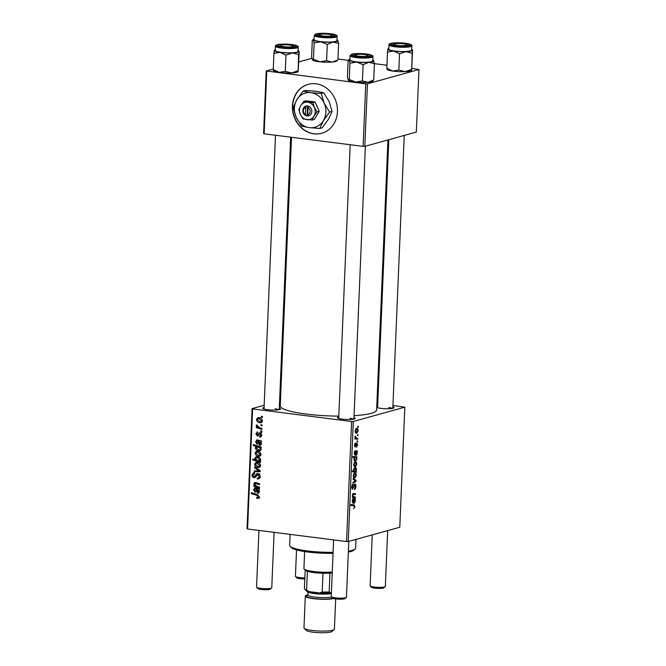 <?xml version="1.0" encoding="UTF-8"?>
<svg xmlns="http://www.w3.org/2000/svg" width="666" height="666" viewBox="0 0 666 666"><rect width="100%" height="100%" fill="white"/><g stroke="black" fill="none" stroke-linecap="round" stroke-linejoin="round"><path stroke-width="1" d="M337.437 111.68A25.383 22.286 -105.5 0 0 308.15 84.366A25.383 22.286 -105.5 0 0 292.441 105.969A25.383 22.286 -105.5 0 0 321.72 133.283A25.383 22.286 -105.5 0 0 337.437 111.68M308.275 84.332A25.383 22.286 -105.5 0 0 292.674 105.902A25.383 22.286 -105.5 0 0 321.836 133.25M353.987 417.599A8.883 1.465 -177.6 0 1 355.086 418.648A8.883 1.465 -177.6 0 1 342.249 419.172A8.883 1.465 -177.6 0 1 337.587 417.915A8.883 1.465 -177.6 0 1 338.769 416.958M353.529 419.189A7.617 1.257 2.4 0 0 349.808 418.315M279.304 408.116A8.883 1.465 -177.6 0 1 280.403 409.165A8.883 1.465 -177.6 0 1 267.565 409.69A8.883 1.465 -177.6 0 1 262.904 408.433A8.883 1.465 -177.6 0 1 264.086 407.484M278.846 409.715A7.617 1.257 2.4 0 0 275.125 408.832M392.857 406.818A8.883 1.465 -177.6 0 1 393.956 407.867A8.883 1.465 -177.6 0 1 381.119 408.391A8.883 1.465 -177.6 0 1 376.731 407.342M392.399 408.408A7.617 1.257 2.4 0 0 388.678 407.534M338.811 416.117A48.227 7.975 -177.6 0 1 306.194 414.077A48.227 7.975 -177.6 0 1 280.253 405.885L291.517 137.279M357.692 440.934L357.65 441.841L357.076 441.816L357.118 440.884L357.692 440.934M357.95 434.79L357.908 435.706L357.334 435.672L357.367 434.74L357.95 434.79M354.936 446.836L354.512 445.204L355.502 442.89L354.886 445.146L355.253 445.987L356.801 442.973L357.575 444.88L356.418 447.352L357.209 444.946L356.801 443.872L355.103 446.894M356.168 443.772L356.893 443.864L356.16 443.797M354.537 445.912L355.253 445.987M354.712 461.022L355.694 461.147C354.745 461.496 354.154 460.83 353.929 459.157L354.478 457.584L352.947 457.417L352.988 456.493L357.026 456.834L356.576 457.708L356.976 459.132L355.178 461.197M352.181 489.019L352.647 489.077L351.656 486.929L352.955 484.04L352.139 486.821L352.655 488.17L354.745 483.999C355.511 483.949 355.869 484.756 355.835 486.413C355.711 488.261 355.211 489.285 354.337 489.502L355.361 486.48L354.745 484.898L352.397 489.094M353.946 484.765L354.87 484.881L353.929 484.79M351.715 488.078L352.655 488.17M354.012 477.722L355.02 477.855C353.979 478.23 353.388 477.447 353.246 475.499L354.578 473.035C355.577 472.702 356.152 473.476 356.302 475.358L355.02 477.855L354.47 477.897M354.578 473.035L355.07 472.985M355.344 496.969L355.303 497.885L352.364 497.635L352.406 496.719L352.897 496.761L352.422 495.021L353.205 493.481L355.478 493.673L355.444 494.588L353.18 494.405L352.789 495.204L353.979 496.853L355.344 496.969M353.929 504.828L354.986 506.66L353.638 508.724L354.512 506.734L353.788 505.752L350.932 505.502L350.974 504.578L353.987 504.836M353.896 505.76L350.94 505.386L353.896 505.76M348.268 541.525L399.783 527.239L404.811 407.184L353.296 421.478L348.268 541.525L346.553 541.55L351.59 421.495L353.296 421.478M353.887 503.404L353.38 499.775L352.539 501.023L352.972 503.255L352.172 501.048L353.038 498.826L355.269 498.767L355.203 501.598L354.079 503.471M353.38 499.783L354.312 502.547L354.836 501.415L353.829 499.841L352.397 499.667M353.088 498.817L354.87 498.984M354.762 467.59C355.727 467.241 356.318 467.923 356.543 469.638L355.885 471.337L356.41 471.386L356.377 472.194L352.347 471.853L352.381 470.929L353.788 471.07L353.488 469.672L355.286 467.54M356.035 480.353L355.994 481.46L352.972 483.166L353.013 482.251L355.561 480.91L353.138 479.262L353.18 478.28L356.035 480.353L354.395 480.136M354.478 466.583L355.486 466.708C354.445 467.082 353.854 466.3 353.713 464.36L355.045 461.888C356.044 461.555 356.618 462.337 356.768 464.219L355.486 466.708L354.936 466.758M355.045 461.888L355.536 461.846M355.894 455.427L355.394 451.806L354.553 453.047L354.986 455.278L354.187 453.071L355.045 450.849L357.276 450.79L357.209 453.621L356.085 455.502M355.394 451.806L356.318 454.57L356.851 453.438L355.844 451.864L354.412 451.698M356.468 451.024L355.386 450.824M355.095 450.84L356.876 451.007M355.885 433.042L356.893 433.175C355.852 433.549 355.261 432.767 355.12 430.819L356.452 428.355C357.451 428.022 358.025 428.796 358.175 430.677L356.893 433.175L356.343 433.225M356.452 428.355L356.943 428.313M357.8 438.303L357.759 439.219L354.828 438.969L354.861 438.053L355.469 438.111L354.995 436.172L356.626 438.17L357.8 438.303M358.3 426.382L358.258 427.289L357.684 427.264L357.725 426.332L358.3 426.382M259.59 436.105L261.072 434.981L260.248 433.674L257.426 435.947L255.877 433.824L257.7 431.976L257.767 432.9L256.593 433.966L257.342 435.015L260.223 432.75L261.788 435.114L260.589 436.996L259.648 437.021L259.59 436.105L261.713 435.689M261.297 433.383L259.74 433.799M257.975 435.914L258.45 435.656M257.018 432.026L257.7 431.976M257.767 432.9L257.284 432.933L257.759 432.8M257.342 435.015L257.775 434.998M260.289 432.767L259.157 433.083L260.223 432.75M258.758 440.376L257.159 440.817L256.26 441.866L257.326 443.473L257.184 444.372L255.553 441.691L257.134 439.876L261.438 440.992L261.397 441.933L260.681 441.933L261.422 443.847L259.707 445.263L257.975 442.599L257.842 441.034L256.86 440.834L259.199 440.184M260.414 445.221L260.98 444.905M256.618 439.91L257.134 439.876M257.559 451.157C259.482 451.348 260.622 452.447 260.98 454.445L259.632 456.268L258.608 456.318C256.601 456.152 255.428 455.036 255.078 452.98L256.393 451.215L257.559 451.157M257.292 497.527L258.283 496.711L256.851 495.329L251.315 493.573L251.357 492.649L257.084 494.463L259.199 496.886L257.384 498.451L256.676 498.285L256.61 497.36L259.182 497.102M258.2 498.418L258.783 498.068M259.549 461.255L260.572 461.588L260.539 462.395L252.73 459.915L252.772 458.999L255.494 459.881L254.853 458.291L256.002 456.884L257.243 456.834C259.091 456.993 260.256 458 260.747 459.865L259.549 461.255M254.595 466.933L260.198 470.554L260.156 471.661L254.387 471.811L254.429 470.895L259.299 470.87L254.554 467.915L254.595 466.933M254.595 473.568L252.914 475.108L253.971 476.764L256.951 473.651L257.85 473.601C259.315 473.951 260.048 474.966 260.048 476.64L258.599 478.954L257.267 479.012L257.209 478.088L258.383 478.005L259.132 476.465L257.884 474.517L255.744 476.864L253.979 477.68C252.639 477.389 251.981 476.49 251.998 474.966L253.538 472.752L254.554 472.727L254.603 473.643L253.888 473.651L254.595 473.459M257.467 478.13L259.906 477.58M259.116 474.175L257.184 474.667M254.703 477.639L255.336 477.306M253.971 476.764L256.235 476.082M261.347 416.225L262.462 416.583L262.421 417.49L261.305 417.157L261.347 416.225M264.177 405.261L252.064 408.624L252.605 408.932L247.577 528.979L346.553 541.55M252.605 408.932L351.59 421.495M257.093 462.304C259.016 462.487 260.156 463.586 260.514 465.584L259.166 467.415L258.142 467.465C256.135 467.299 254.961 466.183 254.612 464.119L255.927 462.354L257.093 462.304M256.743 488.353L255.153 488.794L254.254 489.843L255.311 491.45L255.178 492.349L253.538 489.668L255.12 487.853L259.424 488.969L259.39 489.91L258.674 489.91L259.407 491.824L257.692 493.24L255.969 490.576L255.827 489.01L254.845 488.811L257.184 488.161M258.408 493.198L258.966 492.882M254.612 487.887L255.12 487.853M256.868 486.33L259.507 487.171L259.465 488.086L253.779 486.288L253.821 485.364L254.77 485.664L253.788 483.641L255.236 482.475L259.64 483.874L259.598 484.79L255.22 483.408L254.495 484.015L256.868 486.33M254.587 482.509L255.236 482.475M256.851 482.95L254.495 484.015M261.189 447.036L261.147 447.96L260.356 447.694L261.189 449.359L260.073 450.699L258.791 450.749C256.959 450.599 255.794 449.608 255.294 447.777L256.302 446.461L253.338 445.479L253.371 444.555L261.189 447.036M258.966 417.624C260.889 417.807 262.029 418.906 262.379 420.912L261.03 422.735L260.006 422.785C258.008 422.619 256.835 421.503 256.485 419.438L257.8 417.682L258.966 417.624M260.989 424.642L262.113 424.991L262.071 425.907L260.955 425.574L260.989 424.642M259.69 427.747L261.963 428.496L261.921 429.42L256.244 427.622L256.277 426.698L257.459 427.081L256.227 425.441L256.468 424.85L259.69 427.747M260.739 430.777L261.855 431.135L261.813 432.043L260.697 431.71L260.739 430.777M280.469 400.749L279.603 400.99M247.577 528.979L247.036 528.679L252.064 408.624M376.898 403.405L377.755 403.513M392.915 405.436L404.811 407.184M364.826 146.354L416.342 132.059L418.964 69.539L367.449 83.824L364.826 146.354L363.12 146.37L365.742 83.841L367.449 83.824M266.758 71.279L264.136 133.808L263.594 133.5L266.217 70.971L365.742 83.841M264.136 133.808L363.12 146.37M311.888 58.308L298.801 61.938M273.285 69.014L266.217 70.971M337.953 59.016L348.36 60.331M374.409 63.645L386.946 65.235M411.954 68.407L418.964 69.539M387.937 139.943L376.623 409.923A48.227 7.975 -177.6 0 1 354.071 415.709M376.773 406.46A8.883 1.465 -177.6 0 1 377.647 406.177M262.454 416.841L261.305 417.157M259.49 478.396L257.267 479.012M259.607 478.246L259.565 477.697M260.048 476.207L259.132 476.465M255.736 476.881L255.145 476.515M252.972 474.692L251.998 474.966M255.578 475.049L257.917 474.4L258.333 473.709M260.181 471.07L254.387 471.811M260.198 470.621L259.299 470.87M255.644 467.607L254.554 467.915M259.948 466.966L258.142 467.465M260.123 466.758L259.132 466.466M255.394 463.902L254.612 464.119M257.018 463.003L257.334 462.337M255.319 464.252L258.092 466.541L258.974 466.508L259.798 465.492L257.051 463.211L256.152 463.245L255.319 464.252M258.641 462.77L257.051 463.211M260.506 465.293L259.798 465.492M260.264 460.914L259.549 460.689M254.287 459.49L252.73 459.915M256.052 459.723L255.494 459.881M255.877 458.008L254.853 458.291M257.201 457.525L257.442 456.868M258.816 457.301L256.302 457.783L255.561 458.674L257.176 460.422L260.647 460.389M260.747 459.657L260.031 459.848L257.218 457.742M258.475 460.797L260.031 459.848M259.732 497.802L256.676 498.285M259.016 497.635L258.982 497.161M259.182 496.461L258.283 496.711M252.889 493.131L251.315 493.573M259.399 489.71L258.674 489.91M257.351 488.586L255.827 489.01M254.304 489.46L253.538 489.668M255.944 488.511L256.06 488.095M259.365 491.267L258.708 491.45L256.535 489.252L257.725 492.324L259.399 491.949M258.05 488.836L256.535 489.252M257.725 492.324L258.708 491.45M255.594 485.789L253.779 486.288M255.245 485.539L254.77 485.664M256.135 483.083L253.788 483.641M260.414 455.819L258.608 456.318M260.589 455.619L259.598 455.319M255.861 452.763L255.078 452.98M257.484 451.864L257.8 451.198M255.794 453.113L258.558 455.402L259.44 455.369L260.264 454.345L257.517 452.072L256.618 452.106L255.794 453.113M259.107 451.631L257.517 452.072M260.972 454.154L260.264 454.345M261.105 448.801L260.489 448.976L259.823 447.827L261.164 447.452L260.356 447.694M260.905 450.158L258.791 450.749M260.964 450.074L259.857 449.766M256.052 447.56L255.294 447.777M257.634 447.127L258.641 445.812M257.942 446.012L256.302 446.461M254.903 445.046L253.338 445.479M259.257 446.428L256.01 447.81L258.658 449.808L260.098 449.642L260.489 448.976M259.823 447.827L256.76 446.936L259.099 446.287M261.189 449.342L259.732 449.8L261.189 449.4M261.405 441.733L260.681 441.933M259.365 440.609L257.842 441.034M256.31 441.483L255.553 441.691M257.95 440.534L258.075 440.118M261.372 443.29L260.714 443.473L258.55 441.275L259.74 444.347L261.413 443.981M260.056 440.859L258.55 441.275M259.74 444.347L260.714 443.473M261.222 436.63L259.757 437.038M261.28 436.571L259.648 437.021M261.788 434.781L261.072 434.981M256.643 433.616L255.877 433.824M260.689 433.649L261.505 432.434M261.813 422.286L260.006 422.785M261.996 422.077L261.005 421.786M257.267 419.222L256.485 419.438M258.891 418.323L259.207 417.657M257.193 419.572L259.965 421.861L260.847 421.828L261.671 420.812L258.924 418.531L258.025 418.564L257.193 419.572M260.514 418.09L258.924 418.531M262.379 420.612L261.671 420.812M262.096 425.249L260.955 425.574M258.15 427.089L256.244 427.622M257.933 426.948L257.459 427.081M257.109 425.199L256.227 425.441M261.838 431.393L260.697 431.71M354.512 506.593L354.986 506.66M352.522 499.367L355.228 499.708M352.431 499.6L354.853 499.908M352.247 502.222L353.063 502.33M352.372 497.519L355.303 497.885M352.564 494.222L355.444 494.588M352.53 494.322L353.18 494.405M352.347 471.686L356.377 472.194M353.696 471.053L355.885 471.337M353.779 471.045L355.328 471.17L356.16 469.813L354.737 468.498L353.846 469.863L355.219 471.195M353.821 468.381L355.145 468.464L353.862 468.298M353.613 475.432L355.011 476.956L355.927 475.457L354.537 473.942L353.246 475.391M353.388 476.839L355.011 476.956M353.663 473.834L354.903 473.909L353.704 473.759M354.737 481.302L355.994 481.46M355.361 486.347L355.835 486.413M353.788 485.156L354.379 485.231M353.038 487.728L353.579 487.795M352.164 484.806L353.047 484.915M352.147 484.84L352.955 484.94M351.665 486.763L352.139 486.821M351.715 488.053L352.431 488.145M354.079 464.294L355.478 465.817L356.393 464.31L355.003 462.803L353.713 464.252M353.854 465.7L355.478 465.817M354.129 462.687L355.378 462.77L354.17 462.62M352.947 457.392L354.478 457.584M354.304 458.991L355.644 460.256L356.402 459.707L356.293 457.983L355.12 457.692L353.946 458.949M354.054 460.114L355.644 460.256M354.462 457.609L356.293 457.983M354.537 451.39L357.234 451.731M354.437 451.623L356.859 451.931M354.254 454.254L355.078 454.354M355.478 454.462L356.11 454.545M355.478 454.487L356.318 454.57M356.06 444.08L356.535 444.139M354.795 443.689L355.519 443.781M354.528 445.895L355.111 445.97M355.486 430.76L356.884 432.276L357.8 430.777L356.41 429.262L355.12 430.711M355.261 432.159L356.884 432.276M355.536 429.154L356.776 429.229L355.577 429.079M357.334 435.631L357.908 435.706M354.828 438.852L357.759 439.219M354.945 436.338L355.453 436.405M354.861 436.829L355.336 436.888M357.076 441.766L357.65 441.841M357.684 427.214L358.258 427.289M333.058 553.346A31.727 5.245 -177.6 0 1 307.933 552.022A31.727 5.245 -177.6 0 1 291.283 547.535L290.085 546.27A33 5.453 2.4 0 0 307.401 550.94A33 5.453 2.4 0 0 333.1 552.322M290.11 534.382L289.652 545.337A33 5.453 2.4 0 0 290.085 546.27M348.393 551.173A33 5.453 2.4 0 0 355.086 548.992A33 5.453 2.4 0 0 355.594 548.101L355.952 539.393M355.086 548.992L353.788 550.158A31.727 5.245 -177.6 0 1 348.351 552.072M337.454 60.431L336.838 60.972A12.354 2.04 -177.6 0 1 336.08 61.372A12.354 2.04 -177.6 0 1 332.184 62.055L326.606 60.656L327.289 44.414L333.025 42.041L338.603 43.44L337.737 40.318A12.354 2.04 -177.6 0 1 333.025 42.041A12.354 2.04 -177.6 0 1 320.787 41.808L327.289 44.414M336.921 60.356L332.184 62.055A12.354 2.04 -177.6 0 1 319.946 61.821L313.445 59.216L312.446 59.89L311.605 56.801L312.279 40.559L313.286 39.877A12.354 2.04 -177.6 0 1 313.37 39.261A12.354 2.04 -177.6 0 1 314.127 38.869A12.354 2.04 -177.6 0 1 314.144 38.861M313.37 39.261L312.754 39.81L313.286 39.877L314.127 42.974L320.787 41.808A12.354 2.04 2.4 0 1 313.286 39.877M317.532 34.216A8.883 1.465 -177.6 0 1 328.221 33.8A8.883 1.465 -177.6 0 1 334.474 35.723A8.883 1.465 -177.6 0 1 333.932 36.014A8.883 1.465 -177.6 0 1 324.7 36.53A8.883 1.465 -177.6 0 1 316.974 34.99A8.883 1.465 -177.6 0 1 317.532 34.216M314.285 35.381L314.111 39.635A11.422 1.89 2.4 0 0 323.251 41.875A11.422 1.89 2.4 0 0 336.064 41.267A11.422 1.89 2.4 0 0 336.938 40.593L337.113 36.339A11.422 1.89 -177.6 0 1 336.238 37.021A11.422 1.89 -177.6 0 1 323.426 37.621A11.422 1.89 -177.6 0 1 314.285 35.381L315.609 34.066C318.623 32.842 330.145 33.133 334.648 34.482C336.763 35.24 337.587 35.864 337.113 36.339M326.606 60.656L319.946 61.821A12.354 2.04 -177.6 0 1 312.504 59.957A12.354 2.04 -177.6 0 1 312.496 59.948L312.446 59.89M313.445 59.216L314.127 42.974M337.928 59.682L338.603 43.44M336.971 39.818A12.354 2.04 -177.6 0 1 337.704 40.285A12.354 2.04 -177.6 0 1 337.762 40.351M411.638 70.355L411.521 70.454A12.354 2.04 -177.6 0 1 409.79 71.12A12.354 2.04 -177.6 0 1 405.086 71.645L398.851 70.055L399.525 53.813L405.927 51.64L412.162 53.23L412.545 50.183L411.705 70.196L411.48 69.48L405.086 71.645A12.354 2.04 -177.6 0 1 392.749 71.062L386.813 68.298L387.038 69.014M388.103 49.725L387.878 49.009A12.354 2.04 -177.6 0 1 388.053 48.743A12.354 2.04 -177.6 0 1 388.827 48.343M392.923 43.498A8.883 1.465 -177.6 0 1 403.638 43.357A8.883 1.465 -177.6 0 1 409.157 45.205A8.883 1.465 -177.6 0 1 407.908 45.688A8.883 1.465 -177.6 0 1 398.634 45.962A8.883 1.465 -177.6 0 1 391.658 44.472A8.883 1.465 -177.6 0 1 392.923 43.498M388.977 44.863L388.794 49.117A11.422 1.89 2.4 0 0 396.986 51.274A11.422 1.89 2.4 0 0 409.84 50.999A11.422 1.89 2.4 0 0 411.621 50.075L411.796 45.821A11.422 1.89 -177.6 0 1 410.023 46.753A11.422 1.89 -177.6 0 1 397.161 47.028A11.422 1.89 -177.6 0 1 388.977 44.863C388.694 44.322 389.452 43.79 391.233 43.29C397.144 42.441 403.18 42.666 409.34 43.956C411.446 44.722 412.271 45.338 411.796 45.821M386.813 68.298L387.495 52.056L393.589 51.049L399.525 53.813M411.655 49.292A12.354 2.04 -177.6 0 1 412.396 49.767A12.354 2.04 -177.6 0 1 412.545 50.183A12.354 2.04 -177.6 0 1 405.927 51.64A12.354 2.04 -177.6 0 1 393.589 51.049A12.354 2.04 2.4 0 1 387.878 49.009L387.495 52.056M412.545 50.183L412.762 50.899M411.705 70.196L412.162 53.23M398.851 70.055L392.749 71.062A12.354 2.04 -177.6 0 1 387.187 69.439L386.938 69.172M393.947 44.905A7.617 1.257 2.4 0 0 393.165 45.146M299.209 52.198L298.984 51.482A12.354 2.04 -177.6 0 1 297.069 52.414A12.354 2.04 -177.6 0 1 292.366 52.939L298.601 54.537L299.209 52.198L298.143 71.495L298.601 54.537M294.355 46.986A8.883 1.465 -177.6 0 1 285.081 47.261A8.883 1.465 -177.6 0 1 278.097 45.771A8.883 1.465 -177.6 0 1 279.37 44.797A8.883 1.465 -177.6 0 1 290.076 44.655A8.883 1.465 -177.6 0 1 295.604 46.503A8.883 1.465 -177.6 0 1 294.355 46.986M280.386 46.204A7.617 1.257 2.4 0 0 279.603 46.445M296.287 52.306A11.422 1.89 2.4 0 0 298.06 51.374L298.243 47.12A11.422 1.89 -177.6 0 1 296.462 48.052A11.422 1.89 -177.6 0 1 283.608 48.327A11.422 1.89 -177.6 0 1 275.416 46.162L275.241 50.416A11.422 1.89 2.4 0 0 283.425 52.581A11.422 1.89 2.4 0 0 296.287 52.306M298.143 71.495L297.918 70.779L291.525 72.952L285.289 71.354L285.972 55.112L292.366 52.939A12.354 2.04 -177.6 0 1 280.036 52.348L285.972 55.112M285.289 71.354L279.196 72.361L273.26 69.597L273.942 53.355L280.036 52.348A12.354 2.04 -177.6 0 1 274.317 50.308L273.942 53.355M273.26 69.597L273.476 70.313M274.542 51.024L274.317 50.308A12.354 2.04 -177.6 0 1 274.5 50.042A12.354 2.04 -177.6 0 1 275.274 49.642M298.077 71.653L297.968 71.753A12.354 2.04 -177.6 0 1 291.525 72.952A12.354 2.04 -177.6 0 1 279.196 72.361A12.354 2.04 -177.6 0 1 273.626 70.738L273.385 70.479M298.984 51.482A12.354 2.04 2.4 0 0 298.834 51.066A12.354 2.04 2.4 0 0 298.093 50.599M373.518 60.548A12.354 2.04 2.4 0 1 373.576 60.614A12.354 2.04 -177.6 0 1 372.735 61.622A12.354 2.04 -177.6 0 1 368.839 62.304L374.417 63.703L373.518 60.548A12.354 2.04 2.4 0 0 372.785 60.082M369.747 56.269A8.883 1.465 -177.6 0 1 360.522 56.793A8.883 1.465 -177.6 0 1 352.789 55.253A8.883 1.465 -177.6 0 1 353.355 54.479A8.883 1.465 -177.6 0 1 364.044 54.063A8.883 1.465 -177.6 0 1 370.288 55.986A8.883 1.465 -177.6 0 1 369.747 56.269M371.878 61.53A11.422 1.89 2.4 0 0 372.752 60.856L372.927 56.602A11.422 1.89 -177.6 0 1 372.053 57.276A11.422 1.89 -177.6 0 1 359.249 57.884A11.422 1.89 -177.6 0 1 350.108 55.644L349.925 59.898A11.422 1.89 2.4 0 0 359.066 62.138A11.422 1.89 2.4 0 0 371.878 61.53M372.735 80.619L373.743 79.945L374.417 63.703M373.743 79.945L368.007 82.318L362.421 80.919L363.103 64.677L368.839 62.304A12.354 2.04 -177.6 0 1 356.601 62.071L363.103 64.677M362.421 80.919L355.761 82.076L349.259 79.479L349.941 63.237L356.601 62.071A12.354 2.04 -177.6 0 1 349.101 60.14L349.941 63.237M349.259 79.479L348.26 80.153L347.419 77.065L348.102 60.814L349.101 60.14A12.354 2.04 -177.6 0 1 349.184 59.524A12.354 2.04 -177.6 0 1 349.958 59.124M373.268 80.686L372.652 81.235A12.354 2.04 -177.6 0 1 368.007 82.318A12.354 2.04 -177.6 0 1 355.761 82.076A12.354 2.04 -177.6 0 1 348.318 80.22L348.26 80.153M349.184 59.524L348.568 60.073L349.101 60.14M328.663 34.299A6.344 1.049 2.4 0 0 319.489 34.674A6.344 1.049 2.4 0 0 322.802 35.922A6.344 1.049 2.4 0 0 329.445 36.114A6.344 1.049 2.4 0 0 331.993 35.198A6.344 1.049 2.4 0 0 328.663 34.299M304.828 578.937A6.344 1.049 -177.6 0 1 300.058 578.662A6.344 1.049 -177.6 0 1 296.728 577.763L295.529 576.498A7.617 1.257 2.4 0 0 299.525 577.58A7.617 1.257 2.4 0 0 304.87 577.897M296.536 549.9L295.429 576.281A7.617 1.257 2.4 0 0 295.529 576.498M271.653 587.912L270.354 589.077A6.344 1.049 -177.6 0 1 261.189 589.443A6.344 1.049 -177.6 0 1 257.859 588.553L256.66 587.279A7.617 1.257 2.4 0 0 260.656 588.361A7.617 1.257 2.4 0 0 271.653 587.912A7.617 1.257 2.4 0 0 271.77 587.703L274.092 532.35M258.932 530.427L256.56 587.062A7.617 1.257 2.4 0 0 256.66 587.279M289.785 45.08A6.344 1.049 2.4 0 0 280.619 45.455A6.344 1.049 2.4 0 0 283.932 46.703A6.344 1.049 2.4 0 0 290.576 46.895A6.344 1.049 2.4 0 0 293.115 45.979A6.344 1.049 2.4 0 0 289.785 45.08M385.214 586.613L383.916 587.77A6.344 1.049 -177.6 0 1 374.742 588.145A6.344 1.049 -177.6 0 1 371.412 587.245L370.213 585.98A7.617 1.257 2.4 0 0 374.209 587.054A7.617 1.257 2.4 0 0 385.214 586.613A7.617 1.257 2.4 0 0 385.331 586.405L387.67 530.602M397.494 45.405A6.344 1.049 2.4 0 0 404.137 45.596A6.344 1.049 2.4 0 0 406.676 44.68A6.344 1.049 2.4 0 0 403.346 43.781A6.344 1.049 2.4 0 0 394.18 44.156A6.344 1.049 2.4 0 0 397.494 45.405M372.252 534.873L370.113 585.764A7.617 1.257 2.4 0 0 370.213 585.98M358.624 56.185A6.344 1.049 2.4 0 0 365.268 56.377A6.344 1.049 2.4 0 0 367.807 55.461A6.344 1.049 2.4 0 0 364.477 54.562A6.344 1.049 2.4 0 0 355.303 54.937A6.344 1.049 2.4 0 0 358.624 56.185M346.345 597.394L345.046 598.551A6.344 1.049 -177.6 0 1 335.872 598.925A6.344 1.049 -177.6 0 1 332.542 598.026L331.343 596.761A7.617 1.257 2.4 0 0 335.339 597.843A7.617 1.257 2.4 0 0 346.345 597.394A7.617 1.257 2.4 0 0 346.462 597.186L348.801 541.383M333.616 539.901L331.243 596.545A7.617 1.257 2.4 0 0 331.343 596.761M332.234 573.001A16.5 2.731 -177.6 0 1 329.945 573.176A16.5 2.731 -177.6 0 1 322.977 573.251A16.5 2.731 -177.6 0 1 307.392 571.27A16.5 2.731 -177.6 0 1 305.353 570.254L304.154 568.989A17.766 2.939 2.4 0 0 332.276 572.019M304.637 551.565L303.929 568.481A17.766 2.939 2.4 0 0 304.154 568.989M329.945 573.176L329.154 591.932L330.353 592.832A15.226 2.514 -177.6 0 1 319.738 592.956L308.957 591.591A15.226 2.514 -177.6 0 1 305.769 590.276A15.226 2.514 2.4 0 0 313.761 592.432A15.226 2.514 2.4 0 0 331.402 592.723M331.41 592.54L330.353 592.832M319.738 592.956L322.194 592.007A16.5 2.731 2.4 0 0 329.154 591.932M322.977 573.251L322.194 592.007M307.392 571.27L306.61 590.034L308.957 591.591M305.195 570.079L304.412 588.786A16.5 2.731 2.4 0 0 304.57 589.01A16.5 2.731 2.4 0 0 306.61 590.034M334.174 629.553L332.093 631.418A13.195 2.181 -177.6 0 1 313.02 632.192A13.195 2.181 -177.6 0 1 306.094 630.327L304.179 628.296A15.226 2.514 2.4 0 0 312.171 630.452A15.226 2.514 2.4 0 0 334.174 629.553A15.226 2.514 2.4 0 0 334.407 629.137L335.681 598.9M307.9 594.813A15.226 2.514 2.4 0 0 305.311 596.103L303.979 627.863A15.226 2.514 2.4 0 0 304.179 628.296M331.368 593.664A13.961 2.306 -177.6 0 1 314.294 593.523A13.961 2.306 -177.6 0 1 306.968 591.55L304.57 589.01M305.311 596.103A15.226 2.514 2.4 0 0 313.503 598.684A15.226 2.514 2.4 0 0 333.708 598.534M305.769 107.417L305.469 114.494L305.994 115.792L308.25 115.926A5.078 4.454 -105.5 0 0 311.83 111.505A5.078 4.454 -105.5 0 0 308.658 106.235L306.41 105.794L305.769 107.417A3.805 3.347 -105.5 0 0 303.371 110.673A3.805 3.347 -105.5 0 0 305.469 114.494M306.402 105.952A5.078 4.454 -105.5 0 0 302.83 110.365A5.078 4.454 -105.5 0 0 306.002 115.634M312.138 120.088L313.961 116.175L317.049 111.913L319.23 111.314L315.051 101.981L305.96 100.824L303.779 101.432L300.691 105.694L298.868 109.607L300.324 114.444L303.047 118.939L312.138 120.088L314.319 119.489L319.23 111.314M317.049 111.913L314.327 107.426L312.87 102.581L315.051 101.981M312.87 102.581L303.779 101.432M329.587 112.113L324.142 103.13L321.228 93.448L310.872 92.649L303.047 91.142L296.87 99.675L293.223 107.501L296.137 117.183A17.766 15.601 -105.5 0 0 309.407 127.664A17.766 15.601 -105.5 0 0 323.41 120.638A17.766 15.601 -105.5 0 0 324.142 103.13A17.766 15.601 -105.5 0 0 310.872 92.649A17.766 15.601 -105.5 0 0 296.87 99.675A17.766 15.601 -105.5 0 0 296.137 117.183L301.581 126.157L309.407 127.664L319.763 128.463L323.41 120.638L329.587 112.113L332.084 111.422L328.446 119.247L322.261 127.772L319.763 128.463M321.228 93.448L323.726 92.757L329.179 101.74L332.084 111.422M303.047 91.142L305.544 90.451L315.909 91.25L323.726 92.757M300.324 114.444A8.883 7.801 -105.5 0 0 306.959 119.689A8.883 7.801 -105.5 0 0 313.961 116.175A8.883 7.801 -105.5 0 0 314.327 107.426A8.883 7.801 -105.5 0 0 307.692 102.181A8.883 7.801 -105.5 0 0 300.691 105.694A8.883 7.801 -105.5 0 0 300.324 114.444M308.25 115.926L307.717 114.777L308.017 107.701L308.658 106.235M307.717 114.777A3.805 3.347 -105.5 0 0 310.115 111.53A3.805 3.347 -105.5 0 0 308.017 107.701M307.567 105.936L307.168 115.468L308.092 115.593M307.168 115.468L305.994 115.792M258.974 469.755L257.925 470.046M258.183 494.955L256.851 495.329M256.693 490.376L255.969 490.576M257.551 483.183L256.002 483.608M258.699 442.399L257.975 442.599M259.574 433.957L258.35 434.299M352.547 494.264L353.579 494.397M353.388 486.555L353.929 486.621M355.786 445.038L356.21 445.088M315.892 34.033A10.664 1.765 2.4 0 0 321.645 36.572A10.664 1.765 2.4 0 0 335.564 36.189A10.664 1.765 2.4 0 0 329.82 33.65A10.664 1.765 2.4 0 0 315.892 34.033M391.425 43.282A10.664 1.765 2.4 0 0 394.705 45.846A10.664 1.765 2.4 0 0 409.407 45.904A10.664 1.765 2.4 0 0 406.127 43.34A10.664 1.765 2.4 0 0 391.425 43.282M295.854 47.203A10.664 1.765 2.4 0 0 292.574 44.639A10.664 1.765 2.4 0 0 277.872 44.58A10.664 1.765 2.4 0 0 281.152 47.153A10.664 1.765 2.4 0 0 295.854 47.203M371.387 56.452A10.664 1.765 2.4 0 0 365.634 53.913A10.664 1.765 2.4 0 0 351.715 54.296A10.664 1.765 2.4 0 0 357.459 56.835A10.664 1.765 2.4 0 0 371.387 56.452M332.967 598.293A13.961 2.306 -177.6 0 1 314.086 598.526A13.961 2.306 -177.6 0 1 307.983 595.221M308.017 592.166L307.9 594.954A12.687 2.098 2.4 0 0 314.727 597.111A12.687 2.098 2.4 0 0 331.56 596.986M258.15 478.088L260.489 477.439M257.459 474.542L259.798 473.892M254.337 476.748L256.676 476.098M256.152 463.245L258.491 462.595M258.974 466.508L260.439 466.1M256.302 457.783L258.641 457.134M254.911 483.424L257.251 482.775M256.618 452.106L258.957 451.456M259.44 455.369L260.905 454.961M259.956 433.691L261.255 433.333M258.025 418.564L260.364 417.915M260.847 421.828L262.312 421.42M353.23 499.741L352.414 499.642M354.462 499L353.063 498.817M355.644 457.642L352.955 457.301M355.236 451.764L354.42 451.665M298.243 47.12C298.709 46.645 297.893 46.021 295.779 45.263C289.618 43.964 283.583 43.74 277.672 44.589C275.857 45.122 275.1 45.646 275.416 46.162M372.927 56.602C373.401 56.119 372.577 55.503 370.463 54.737C365.959 53.397 354.437 53.105 351.423 54.329L350.108 55.644M319.489 34.674L318.406 35.639M331.993 35.198L332.992 36.255M280.619 45.455L279.537 46.429M264.019 408.991L275.491 135.248M279.237 409.632L290.659 137.171M293.115 45.979L294.114 47.036M406.676 44.68L407.675 45.738M392.798 408.333L404.237 135.423M377.58 407.692L388.811 139.702M394.18 44.156L393.09 45.122M367.807 55.461L368.806 56.518M365.359 146.204L353.921 419.114M350.183 144.73L338.711 418.473M355.303 54.937L354.22 55.902"/></g></svg>

